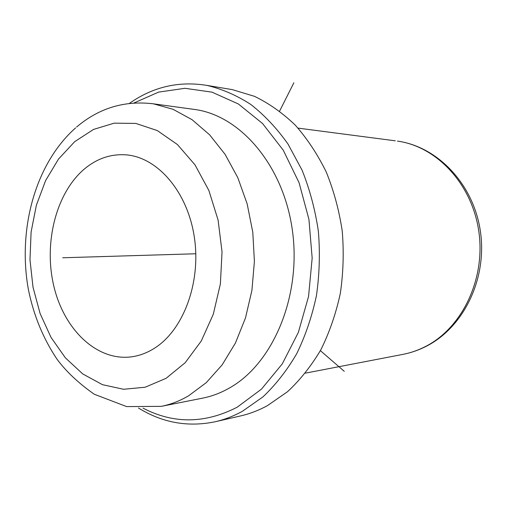 <?xml version="1.0" encoding="UTF-8"?>
<svg xmlns="http://www.w3.org/2000/svg" width="507" height="507" viewBox="0 0 507 507"><rect width="100%" height="100%" fill="white"/><g stroke="black" fill="none" stroke-linecap="round" stroke-linejoin="round"><path stroke-width="0.76" d="M154.458 348.233C147.119 352.872 139.482 355.737 131.554 356.833C96.761 361.459 63.901 329.398 53.78 285.935C43.475 242.498 56.245 192.216 85.03 168.463C97.515 158.292 111.287 153.76 126.325 154.876C157.677 157.398 187.546 191.735 194.32 237.092C201.273 282.399 183.433 330.127 154.458 348.233M229.12 89.099L232.383 89.644L254.508 96.349C268.97 103.339 282.557 112.934 295.27 125.134C307.248 138.715 317.578 154.35 326.261 172.038C333.796 190.657 339.12 210.329 342.231 231.059C343.974 252.049 343.334 272.848 340.311 293.452C335.957 313.58 329.487 332.319 320.912 349.672C311.279 365.934 300.163 379.939 287.564 391.683L267.354 405.689C258.728 410.372 249.888 413.769 240.825 415.873L215.564 421.672C188.192 427.42 162.493 422.863 138.462 408.002M129.424 103.39C152.924 86.855 178.737 80.854 206.856 85.391C221.958 88.947 236.598 95.303 250.775 104.442C264.458 115.146 276.854 128.322 287.957 143.969L302.096 170.206C309.764 189.428 315.189 209.752 318.358 231.167C320.145 252.86 319.499 274.344 316.431 295.632C312.014 316.419 305.448 335.761 296.741 353.658C286.962 370.414 275.688 384.832 262.911 396.911L242.422 411.278C233.683 416.076 224.734 419.543 215.564 421.672M133.968 102.984L158.602 92.109L184.992 88.3L212.015 92.16L238.347 103.967L262.575 123.537L283.261 150.192L299.067 182.704L308.934 219.36L312.166 258.063L308.541 296.513L298.338 332.453L282.285 363.861L261.479 389.129L237.251 407.165C205.031 423.744 173.622 424.061 143.025 408.135M229.519 387.956C220.856 392.9 211.932 396.284 202.749 398.122L161.283 406.354C170.618 404.491 179.693 400.993 188.515 395.853L206.317 382.614L222.174 364.837L235.432 343.024L245.502 317.889L251.928 290.327L254.4 261.39L252.79 232.206L247.169 203.934L237.802 177.665L225.114 154.375L209.664 134.862L192.102 119.715L173.134 109.322L153.45 103.834L195.277 109.55C241.18 115.964 284.256 166.664 292.602 231.984C301.19 297.248 272.671 363.83 229.519 387.956M192.723 109.201L195.277 109.55M320.38 350.648L344.266 371.308M279.617 111.09L293.864 82.78M195.816 253.766L62.716 257.771M426.222 346.129C418.731 350.071 410.974 352.815 402.957 354.374C411.323 352.745 419.384 349.9 427.148 345.825C464.399 326.413 487.366 277.861 480.363 231.135C473.557 184.377 437.928 146.675 397.437 141.098C436.483 146.396 471.947 183.775 478.779 231.148C485.788 278.482 462.53 327.294 426.222 346.129M395.314 140.819L298.04 128.119M151.194 103.523L153.45 103.834C124.608 100.304 98.985 108.042 76.589 127.048M74.687 141.681L93.503 129.437L114.195 123.15L135.825 123.423L157.297 130.572L177.425 144.539L194.992 164.832L208.871 190.48L218.099 220.082L222.034 251.878L220.387 283.92L213.301 314.226L201.285 340.989L185.188 362.708L166.081 378.323L145.135 387.234L123.55 389.275L102.433 384.667L82.78 373.957L65.422 357.898L51.023 337.409L40.097 313.503L33.012 287.235L29.976 259.704L31.104 232.022L36.358 205.284L45.592 180.6L58.514 159.052L74.687 141.681M206.856 85.391L232.383 89.644M75.587 127.91C34.907 163.983 17.523 229.944 28.424 289.738C33.703 315.481 43.215 338.606 56.961 359.121C66.068 371.454 78.503 383.159 94.264 394.237L126.617 406.589L161.283 406.354M305.429 373.139L402.957 354.374"/></g></svg>

